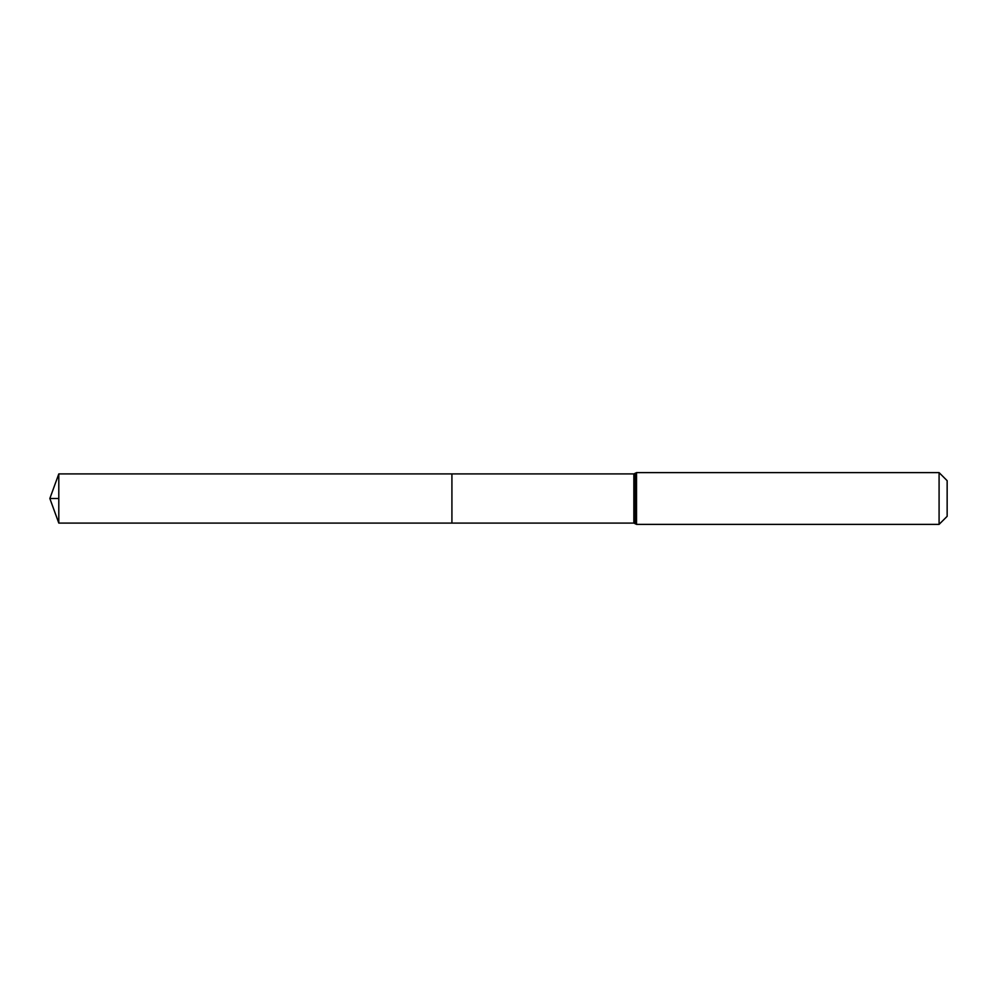 <?xml version="1.0" encoding="UTF-8"?>
<svg xmlns="http://www.w3.org/2000/svg" width="997" height="997" viewBox="0 0 997 997"><rect width="100%" height="100%" fill="white"/><g stroke="black" fill="none" stroke-linecap="round" stroke-linejoin="round"><path stroke-width="1.5" d="M451.915 473.911L451.915 523.089L451.915 473.911L58.798 473.911L58.798 523.089L633.855 523.089L633.855 473.911L451.915 473.911M939.087 472.615L939.087 524.385L947.15 516.321L947.15 480.679L939.087 472.615L636.547 472.615L633.855 473.911M58.798 498.5L49.85 498.5L58.798 523.089M939.087 524.385L636.547 524.385L636.547 472.615M636.547 524.385L635.201 523.737L635.201 473.263M635.201 523.737L633.855 523.089M49.85 498.5L58.798 473.911"/></g></svg>
